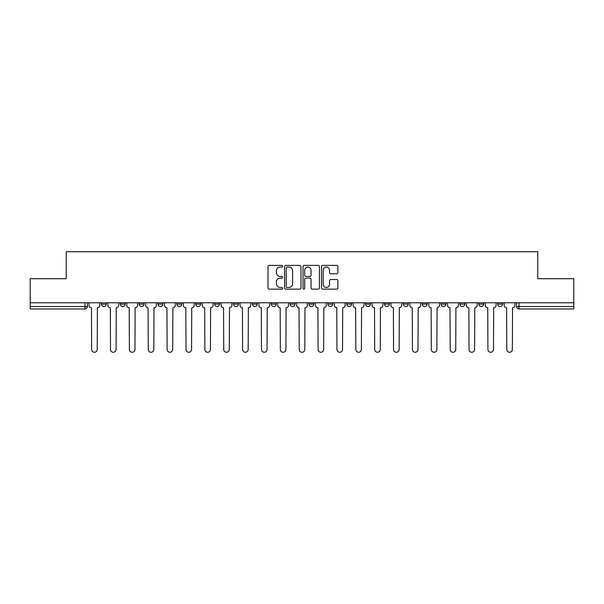 <?xml version="1.0" encoding="UTF-8"?>
<svg xmlns="http://www.w3.org/2000/svg" width="604" height="604" viewBox="0 0 604 604"><rect width="100%" height="100%" fill="white"/><g stroke="black" fill="none" stroke-linecap="round" stroke-linejoin="round"><path stroke-width="0.91" d="M282.649 266.221A0.831 0.831 0 0 0 281.819 265.39L269.203 265.39A1.185 1.185 0 0 0 268.01 266.575L268.01 287.949A1.185 1.185 0 0 0 269.203 289.135L281.819 289.135A0.831 0.831 0 0 0 282.649 288.304A0.831 0.831 0 0 0 281.819 287.474L280.18 287.474A3.798 3.798 0 0 1 276.383 283.676L276.383 281.894A3.798 3.798 0 0 1 280.18 278.097L281.819 278.097A0.831 0.831 0 0 0 282.649 277.266A0.831 0.831 0 0 0 281.819 276.436L280.18 276.436A3.798 3.798 0 0 1 276.383 272.631L276.383 270.849A3.798 3.798 0 0 1 280.18 267.051L281.819 267.051A0.831 0.831 0 0 0 282.649 266.221M497.719 304.114L497.719 302.785L497.719 304.114A2.416 2.416 0 0 0 500.135 306.538A2.416 2.416 0 0 1 497.719 304.114L502.551 304.114A2.416 2.416 0 0 1 500.135 306.538M290.147 302.785L290.147 304.114L294.986 304.114A2.416 2.416 0 0 1 292.562 306.538A2.416 2.416 0 0 1 290.147 304.114L290.147 302.785M271.279 302.785L271.279 304.114L276.111 304.114A2.416 2.416 0 0 1 273.695 306.538A2.416 2.416 0 0 1 271.279 304.114L271.279 302.785M176.927 304.114L176.927 302.785L176.927 304.114A2.416 2.416 0 0 0 179.343 306.538A2.416 2.416 0 0 1 176.927 304.114L181.766 304.114A2.416 2.416 0 0 1 179.343 306.538M139.184 302.785L139.184 304.114L144.024 304.114A2.416 2.416 0 0 1 141.608 306.538A2.416 2.416 0 0 1 139.184 304.114L139.184 302.785M120.317 304.114L120.317 302.785L120.317 304.114A2.416 2.416 0 0 0 122.733 306.538A2.416 2.416 0 0 1 120.317 304.114L125.156 304.114A2.416 2.416 0 0 1 122.733 306.538A2.416 2.416 0 0 0 125.156 304.114A2.416 2.416 0 0 1 122.733 306.538M101.449 304.114L101.449 302.785L101.449 304.114A2.416 2.416 0 0 0 103.865 306.538A2.416 2.416 0 0 1 101.449 304.114L106.281 304.114A2.416 2.416 0 0 1 103.865 306.538A2.416 2.416 0 0 0 106.281 304.114A2.416 2.416 0 0 1 103.865 306.538M336.7 273.763A1.185 1.185 0 0 0 337.885 272.57L337.885 266.575A1.185 1.185 0 0 0 336.7 265.39L322.687 265.39A1.185 1.185 0 0 0 321.502 266.575L321.502 287.949A1.185 1.185 0 0 0 322.687 289.135L336.7 289.135A1.185 1.185 0 0 0 337.885 287.949L337.885 280.709A1.185 1.185 0 0 0 336.7 279.516L330.705 279.516A1.185 1.185 0 0 0 329.52 280.709L329.52 284.295A3.179 3.179 0 0 1 326.341 287.474A3.179 3.179 0 0 1 323.163 284.295L323.163 270.23A3.179 3.179 0 0 1 326.341 267.051A3.179 3.179 0 0 1 329.52 270.23L329.52 272.57A1.185 1.185 0 0 0 330.705 273.763L336.7 273.763M30.2 302.785L30.2 278.716L66.244 278.716L66.244 251.74L537.756 251.74L537.756 278.716L573.8 278.716L573.8 302.785L30.2 302.785L30.2 306.538L87.414 306.538L87.414 302.785M300.958 266.575A1.185 1.185 0 0 0 299.773 265.39L285.76 265.39A1.185 1.185 0 0 0 284.575 266.575L284.575 287.949A1.185 1.185 0 0 0 285.76 289.135L299.773 289.135A1.185 1.185 0 0 0 300.958 287.949L300.958 266.575M304.227 265.39L318.24 265.39A1.185 1.185 0 0 1 319.425 266.575L319.425 287.949A1.185 1.185 0 0 1 318.24 289.135L312.238 289.135A1.185 1.185 0 0 1 311.052 287.949L311.052 279.282A1.185 1.185 0 0 0 309.867 278.097L305.888 278.097A1.185 1.185 0 0 0 304.703 279.282L304.703 288.304A0.831 0.831 0 0 1 303.872 289.135A0.831 0.831 0 0 1 303.042 288.304L303.042 266.575A1.185 1.185 0 0 1 304.227 265.39M516.586 302.785L516.586 306.538L573.8 306.538L573.8 308.954L519.002 308.954A2.416 2.416 0 0 1 516.586 306.538M573.8 302.785L573.8 306.538M87.414 306.538A2.416 2.416 0 0 1 84.998 308.954A2.416 2.416 0 0 0 87.414 306.538A2.416 2.416 0 0 1 84.998 308.954L30.2 308.954L30.2 306.538M502.551 302.785L502.551 304.114L502.551 302.785M483.683 302.785L483.683 304.114A2.416 2.416 0 0 1 481.267 306.538A2.416 2.416 0 0 1 478.844 304.114L483.683 304.114A2.416 2.416 0 0 1 481.267 306.538A2.416 2.416 0 0 0 483.683 304.114L483.683 302.785M478.844 302.785L478.844 304.114M464.816 302.785L464.816 304.114A2.416 2.416 0 0 1 462.392 306.538A2.416 2.416 0 0 1 459.976 304.114L464.816 304.114L464.816 302.785M459.976 302.785L459.976 304.114M445.941 302.785L445.941 304.114A2.416 2.416 0 0 1 443.525 306.538A2.416 2.416 0 0 1 441.109 304.114L445.941 304.114M441.109 302.785L441.109 304.114M427.073 302.785L427.073 304.114A2.416 2.416 0 0 1 424.657 306.538A2.416 2.416 0 0 1 422.234 304.114L427.073 304.114L427.073 302.785M422.234 302.785L422.234 304.114M408.206 302.785L408.206 304.114A2.416 2.416 0 0 1 405.782 306.538A2.416 2.416 0 0 1 403.366 304.114L408.206 304.114L408.206 302.785M403.366 302.785L403.366 304.114M389.331 302.785L389.331 304.114A2.416 2.416 0 0 1 386.915 306.538A2.416 2.416 0 0 1 384.499 304.114L389.331 304.114M384.499 302.785L384.499 304.114M370.463 302.785L370.463 304.114A2.416 2.416 0 0 1 368.047 306.538A2.416 2.416 0 0 1 365.624 304.114L370.463 304.114M365.624 302.785L365.624 304.114M351.596 302.785L351.596 304.114A2.416 2.416 0 0 1 349.172 306.538A2.416 2.416 0 0 1 346.756 304.114A2.416 2.416 0 0 0 349.172 306.538M346.756 302.785L346.756 304.114L351.596 304.114M332.721 302.785L332.721 304.114A2.416 2.416 0 0 1 330.305 306.538A2.416 2.416 0 0 1 327.889 304.114L332.721 304.114L332.721 302.785M327.889 302.785L327.889 304.114M313.853 302.785L313.853 304.114A2.416 2.416 0 0 1 311.438 306.538A2.416 2.416 0 0 1 309.014 304.114L313.853 304.114A2.416 2.416 0 0 1 311.438 306.538A2.416 2.416 0 0 0 313.853 304.114L313.853 302.785M309.014 302.785L309.014 304.114M294.986 302.785L294.986 304.114M276.111 302.785L276.111 304.114L276.111 302.785M257.244 302.785L257.244 304.114A2.416 2.416 0 0 1 254.828 306.538A2.416 2.416 0 0 1 252.404 304.114L257.244 304.114L257.244 302.785M252.404 302.785L252.404 304.114M238.376 302.785L238.376 304.114A2.416 2.416 0 0 1 235.953 306.538A2.416 2.416 0 0 1 233.537 304.114L238.376 304.114M233.537 302.785L233.537 304.114M219.501 302.785L219.501 304.114A2.416 2.416 0 0 1 217.085 306.538A2.416 2.416 0 0 1 214.669 304.114L219.501 304.114M214.669 302.785L214.669 304.114M200.634 302.785L200.634 304.114A2.416 2.416 0 0 1 198.218 306.538A2.416 2.416 0 0 1 195.794 304.114L200.634 304.114A2.416 2.416 0 0 1 198.218 306.538A2.416 2.416 0 0 0 200.634 304.114M195.794 302.785L195.794 304.114M181.766 302.785L181.766 304.114M162.891 302.785L162.891 304.114A2.416 2.416 0 0 1 160.475 306.538A2.416 2.416 0 0 1 158.059 304.114L162.891 304.114A2.416 2.416 0 0 1 160.475 306.538A2.416 2.416 0 0 0 162.891 304.114L162.891 302.785M158.059 302.785L158.059 304.114M144.024 302.785L144.024 304.114L144.024 302.785M125.156 302.785L125.156 304.114L125.156 302.785M106.281 302.785L106.281 304.114L106.281 302.785M287.066 267.051A0.831 0.831 0 0 0 286.236 267.882L286.236 286.643A0.831 0.831 0 0 0 287.066 287.474L288.788 287.474A3.798 3.798 0 0 0 292.593 283.676L292.593 270.849A3.798 3.798 0 0 0 288.788 267.051L287.066 267.051M311.052 270.29A3.179 3.179 0 0 0 307.874 267.111A3.179 3.179 0 0 0 304.703 270.29L304.703 275.243A1.185 1.185 0 0 0 305.888 276.436L309.867 276.436A1.185 1.185 0 0 0 311.052 275.243L311.052 270.29M89.045 305.33L89.045 302.785L89.045 305.33A2.416 2.416 0 0 0 91.468 307.746L91.649 349.474A2.778 2.778 0 0 0 94.428 352.26A2.778 2.778 0 0 0 97.214 349.474L97.395 307.746A2.416 2.416 0 0 0 99.811 305.33L99.811 302.785L99.811 305.33M91.468 307.746L91.649 349.474M97.214 349.474L97.395 307.746M107.92 305.33L107.92 302.785L107.92 305.33A2.416 2.416 0 0 0 110.336 307.746L110.517 349.474A2.778 2.778 0 0 0 113.303 352.26A2.778 2.778 0 0 0 116.081 349.474L116.262 307.746A2.416 2.416 0 0 0 118.686 305.33L118.686 302.785L118.686 305.33M126.787 305.33L126.787 302.785L126.787 305.33A2.416 2.416 0 0 0 129.203 307.746L129.392 349.474A2.778 2.778 0 0 0 132.17 352.26A2.778 2.778 0 0 0 134.949 349.474L135.137 307.746A2.416 2.416 0 0 0 137.553 305.33L137.553 302.785L137.553 305.33M110.336 307.746L110.517 349.474M116.081 349.474L116.262 307.746M129.203 307.746L129.392 349.474M134.949 349.474L135.137 307.746M145.655 305.33L145.655 302.785L145.655 305.33A2.416 2.416 0 0 0 148.078 307.746L148.259 349.474A2.778 2.778 0 0 0 151.038 352.26A2.778 2.778 0 0 0 153.824 349.474L154.005 307.746A2.416 2.416 0 0 0 156.421 305.33L156.421 302.785L156.421 305.33M164.53 305.33L164.53 302.785L164.53 305.33A2.416 2.416 0 0 0 166.946 307.746L167.127 349.474A2.778 2.778 0 0 0 169.913 352.26A2.778 2.778 0 0 0 172.691 349.474L172.872 307.746A2.416 2.416 0 0 0 175.296 305.33L175.296 302.785L175.296 305.33M183.397 305.33L183.397 302.785L183.397 305.33A2.416 2.416 0 0 0 185.813 307.746L186.002 349.474A2.778 2.778 0 0 0 188.78 352.26A2.778 2.778 0 0 0 191.559 349.474L191.747 307.746A2.416 2.416 0 0 0 194.163 305.33L194.163 302.785L194.163 305.33M148.078 307.746L148.259 349.474M153.824 349.474L154.005 307.746M166.946 307.746L167.127 349.474M172.691 349.474L172.872 307.746M185.813 307.746L186.002 349.474M191.559 349.474L191.747 307.746M202.264 305.33L202.264 302.785L202.264 305.33A2.416 2.416 0 0 0 204.688 307.746L204.869 349.474A2.778 2.778 0 0 0 207.648 352.26A2.778 2.778 0 0 0 210.434 349.474L210.615 307.746A2.416 2.416 0 0 0 213.031 305.33L213.031 302.785L213.031 305.33M204.688 307.746L204.869 349.474M210.434 349.474L210.615 307.746M221.139 305.33L221.139 302.785L221.139 305.33A2.416 2.416 0 0 0 223.556 307.746L223.737 349.474A2.778 2.778 0 0 0 226.523 352.26A2.778 2.778 0 0 0 229.301 349.474L229.482 307.746A2.416 2.416 0 0 0 231.906 305.33L231.906 302.785L231.906 305.33M223.556 307.746L223.737 349.474M229.301 349.474L229.482 307.746M240.007 305.33L240.007 302.785L240.007 305.33A2.416 2.416 0 0 0 242.423 307.746L242.612 349.474A2.778 2.778 0 0 0 245.39 352.26A2.778 2.778 0 0 0 248.168 349.474L248.357 307.746A2.416 2.416 0 0 0 250.773 305.33L250.773 302.785L250.773 305.33M242.423 307.746L242.612 349.474M248.168 349.474L248.357 307.746M258.874 305.33L258.874 302.785L258.874 305.33A2.416 2.416 0 0 0 261.298 307.746L261.479 349.474A2.778 2.778 0 0 0 264.258 352.26A2.778 2.778 0 0 0 267.043 349.474L267.225 307.746A2.416 2.416 0 0 0 269.641 305.33L269.641 302.785L269.641 305.33M261.298 307.746L261.479 349.474M267.043 349.474L267.225 307.746M277.749 305.33L277.749 302.785L277.749 305.33A2.416 2.416 0 0 0 280.165 307.746L280.347 349.474A2.778 2.778 0 0 0 283.133 352.26A2.778 2.778 0 0 0 285.911 349.474L286.092 307.746A2.416 2.416 0 0 0 288.516 305.33L288.516 302.785L288.516 305.33M280.165 307.746L280.347 349.474M285.911 349.474L286.092 307.746M296.617 305.33L296.617 302.785L296.617 305.33A2.416 2.416 0 0 0 299.033 307.746L299.222 349.474A2.778 2.778 0 0 0 302 352.26A2.778 2.778 0 0 0 304.778 349.474L304.967 307.746A2.416 2.416 0 0 0 307.383 305.33L307.383 302.785L307.383 305.33M299.033 307.746L299.222 349.474M304.778 349.474L304.967 307.746M315.484 305.33L315.484 302.785L315.484 305.33A2.416 2.416 0 0 0 317.908 307.746L318.089 349.474A2.778 2.778 0 0 0 320.867 352.26A2.778 2.778 0 0 0 323.653 349.474L323.835 307.746A2.416 2.416 0 0 0 326.251 305.33L326.251 302.785L326.251 305.33M317.908 307.746L318.089 349.474M323.653 349.474L323.835 307.746M334.359 305.33L334.359 302.785L334.359 305.33A2.416 2.416 0 0 0 336.775 307.746L336.957 349.474A2.778 2.778 0 0 0 339.742 352.26A2.778 2.778 0 0 0 342.521 349.474L342.702 307.746A2.416 2.416 0 0 0 345.126 305.33L345.126 302.785L345.126 305.33M336.775 307.746L336.957 349.474M342.521 349.474L342.702 307.746M353.227 305.33L353.227 302.785L353.227 305.33A2.416 2.416 0 0 0 355.643 307.746L355.832 349.474A2.778 2.778 0 0 0 358.61 352.26A2.778 2.778 0 0 0 361.388 349.474L361.577 307.746A2.416 2.416 0 0 0 363.993 305.33L363.993 302.785L363.993 305.33M355.643 307.746L355.832 349.474M361.388 349.474L361.577 307.746M372.094 305.33L372.094 302.785L372.094 305.33A2.416 2.416 0 0 0 374.518 307.746L374.699 349.474A2.778 2.778 0 0 0 377.477 352.26A2.778 2.778 0 0 0 380.263 349.474L380.445 307.746A2.416 2.416 0 0 0 382.861 305.33L382.861 302.785L382.861 305.33M374.518 307.746L374.699 349.474M380.263 349.474L380.445 307.746M390.969 305.33L390.969 302.785L390.969 305.33A2.416 2.416 0 0 0 393.385 307.746L393.566 349.474A2.778 2.778 0 0 0 396.352 352.26A2.778 2.778 0 0 0 399.131 349.474L399.312 307.746A2.416 2.416 0 0 0 401.736 305.33L401.736 302.785L401.736 305.33M393.385 307.746L393.566 349.474M399.131 349.474L399.312 307.746M409.837 305.33L409.837 302.785L409.837 305.33A2.416 2.416 0 0 0 412.253 307.746L412.441 349.474A2.778 2.778 0 0 0 415.22 352.26A2.778 2.778 0 0 0 417.998 349.474L418.187 307.746A2.416 2.416 0 0 0 420.603 305.33L420.603 302.785L420.603 305.33M412.253 307.746L412.441 349.474M417.998 349.474L418.187 307.746M428.704 305.33L428.704 302.785L428.704 305.33A2.416 2.416 0 0 0 431.128 307.746L431.309 349.474A2.778 2.778 0 0 0 434.087 352.26A2.778 2.778 0 0 0 436.873 349.474L437.054 307.746A2.416 2.416 0 0 0 439.47 305.33L439.47 302.785L439.47 305.33M431.128 307.746L431.309 349.474M436.873 349.474L437.054 307.746M447.579 305.33L447.579 302.785L447.579 305.33A2.416 2.416 0 0 0 449.995 307.746L450.176 349.474A2.778 2.778 0 0 0 452.962 352.26A2.778 2.778 0 0 0 455.741 349.474L455.922 307.746A2.416 2.416 0 0 0 458.345 305.33L458.345 302.785L458.345 305.33M449.995 307.746L450.176 349.474M455.741 349.474L455.922 307.746M466.447 305.33L466.447 302.785L466.447 305.33A2.416 2.416 0 0 0 468.863 307.746L469.051 349.474A2.778 2.778 0 0 0 471.83 352.26A2.778 2.778 0 0 0 474.608 349.474L474.797 307.746A2.416 2.416 0 0 0 477.213 305.33L477.213 302.785L477.213 305.33M468.863 307.746L469.051 349.474M474.608 349.474L474.797 307.746M485.314 305.33L485.314 302.785L485.314 305.33A2.416 2.416 0 0 0 487.738 307.746L487.919 349.474A2.778 2.778 0 0 0 490.697 352.26A2.778 2.778 0 0 0 493.483 349.474L493.664 307.746A2.416 2.416 0 0 0 496.08 305.33L496.08 302.785L496.08 305.33M487.738 307.746L487.919 349.474M493.483 349.474L493.664 307.746M504.189 305.33L504.189 302.785L504.189 305.33A2.416 2.416 0 0 0 506.605 307.746L506.786 349.474A2.778 2.778 0 0 0 509.572 352.26A2.778 2.778 0 0 0 512.351 349.474L512.532 307.746A2.416 2.416 0 0 0 514.955 305.33L514.955 302.785L514.955 305.33M506.605 307.746L506.786 349.474M512.351 349.474L512.532 307.746M84.998 302.785L84.998 308.954M519.002 302.785L519.002 308.954"/></g></svg>
